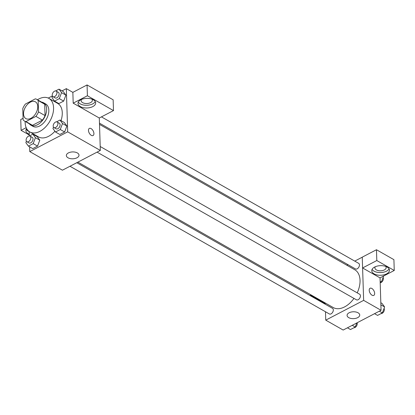 <?xml version="1.0" encoding="UTF-8"?>
<svg xmlns="http://www.w3.org/2000/svg" width="415" height="415" viewBox="0 0 415 415"><rect width="100%" height="100%" fill="white"/><g stroke="black" fill="none" stroke-linecap="round" stroke-linejoin="round"><path stroke-width="0.62" d="M23.541 113.918A9.654 6.059 119.7 0 1 27.655 104.191A9.654 6.059 119.7 0 1 35.425 101.825A9.654 6.059 119.7 0 1 35.913 113.212A9.654 6.059 119.7 0 1 25.87 118.602A9.654 6.059 119.7 0 1 23.541 113.918M25.938 121.59L35.908 116.387A12.46 7.823 119.7 0 0 38.522 111.884L38.17 100.518A12.46 7.823 119.7 0 0 36.816 99.387A12.46 7.823 119.7 0 0 35.358 98.837L25.388 104.041A12.46 7.823 119.7 0 0 22.773 108.543L23.131 119.914A12.46 7.823 119.7 0 0 24.485 121.04A12.46 7.823 119.7 0 0 25.938 121.59L32.469 125.309L42.439 120.106L35.908 116.387M36.816 99.387L43.342 103.107A12.46 7.823 119.7 0 1 44.696 104.232L38.17 100.518M42.439 120.106A12.46 7.823 119.7 0 0 45.053 115.598L44.696 104.232M32.469 125.309A12.46 7.823 119.7 0 1 31.011 124.759L24.485 121.04M29.252 123.753A12.87 8.082 -60.3 0 0 30.809 125.117A12.87 8.082 -60.3 0 0 44.198 117.927A12.87 8.082 -60.3 0 0 43.544 102.749A12.87 8.082 -60.3 0 0 41.578 102.1M43.544 102.749L45.723 103.989A12.87 8.082 119.7 0 1 46.376 119.167A12.87 8.082 119.7 0 1 32.987 126.352L30.809 125.117M45.053 115.598L38.522 111.884M37.469 99.761A19.303 12.123 119.7 0 1 48.908 98.397A19.303 12.123 119.7 0 1 49.888 121.17A19.303 12.123 119.7 0 1 29.802 131.944A19.303 12.123 119.7 0 1 25.144 122.581A19.303 12.123 119.7 0 1 25.144 121.413M48.908 98.397L57.612 103.351A19.303 12.123 119.7 0 1 61.026 120.651M54.93 131.233A19.303 12.123 119.7 0 1 38.507 136.903L29.802 131.944M29.641 146.837L29.792 151.61L67.686 131.846L66.327 88.644L62.032 90.885M52.373 95.922L48.259 98.065M29.159 131.539L29.299 135.954M52.513 96.218L51.984 97.634L54.526 101.11L58.878 103.589L63.661 101.094L65.907 95.118L63.365 91.642L59.013 89.163L55.62 90.932M53.483 127.104L52.954 128.525L55.496 132.001L59.848 134.481L64.631 131.986L66.877 126.01L64.335 122.534L59.983 120.054L56.59 121.823M26.389 141.24L25.86 142.656L28.402 146.132L32.754 148.612L37.537 146.116L39.783 140.14L37.241 136.665L32.889 134.185L29.496 135.954M91.305 135.352A4.02 2.241 -117.5 0 1 88.686 131.7A4.02 2.241 -117.5 0 1 89.339 128.411A4.02 2.241 -117.5 0 1 93.188 130.938A4.02 2.241 -117.5 0 1 93.059 135.544A4.02 2.241 -117.5 0 1 91.305 135.352M73.196 103.164L87.404 95.751L113.487 110.597L99.273 118.01L73.196 103.164L72.853 92.358L66.327 88.644M29.792 151.61L62.432 170.197L100.326 150.432L67.686 131.846M100.326 150.432L99.31 117.995M93.059 135.544A4.02 2.241 62.5 0 0 93.183 130.938A4.02 2.241 62.5 0 0 89.339 128.411M80.842 99.766A8.85 4.804 -1.8 0 1 90.314 98.677A8.85 4.804 -1.8 0 1 95.673 102.894A8.85 4.804 -1.8 0 1 86.979 107.978A8.85 4.804 -1.8 0 1 77.984 103.449A8.85 4.804 -1.8 0 1 80.842 99.766M78.3 102.09A8.85 4.804 178.2 0 0 86.896 105.275A8.85 4.804 178.2 0 0 95.274 101.556M91.886 99.118A5.628 3.061 -1.8 0 1 92.374 100.295A5.628 3.061 -1.8 0 1 88.831 103.268A5.628 3.061 -1.8 0 1 82.601 102.635A5.628 3.061 -1.8 0 1 81.117 100.648A5.628 3.061 -1.8 0 1 81.527 99.444M113.487 110.597L113.145 99.797L87.067 84.951L87.404 95.751M72.853 92.358L87.067 84.951M68.397 152.922A6.329 3.434 -1.8 0 1 75.167 152.144A6.329 3.434 -1.8 0 1 79 155.158A6.329 3.434 -1.8 0 1 72.786 158.795A6.329 3.434 -1.8 0 1 66.353 155.558A6.329 3.434 -1.8 0 1 68.397 152.922M29.242 134.247A8.85 4.804 -1.8 0 1 25.88 130.626A8.85 4.804 -1.8 0 1 26.617 128.603M26.176 127.685L21.087 130.341L29.268 134.994M26.192 129.267A8.85 4.804 178.2 0 0 29.159 131.545M21.087 130.341L20.75 119.536L23.079 118.322M99.512 124.396L354.784 269.755A21.751 13.659 119.7 0 1 357.211 292.85M353.969 298.411A21.751 13.659 119.7 0 1 333.261 307.557L77.885 162.141M69.979 166.259L329.37 313.963A3.216 2.018 -60.3 0 0 331.959 313.175A3.216 2.018 -60.3 0 0 333.328 309.932A3.216 2.018 -60.3 0 0 332.55 308.371L76.77 162.722M101.447 116.88L358.674 263.349A3.216 2.018 119.7 0 1 358.84 267.141A3.216 2.018 119.7 0 1 355.494 268.941L99.47 123.156M100.202 146.505L359.644 294.235A3.216 2.018 119.7 0 1 359.81 298.032A3.216 2.018 119.7 0 1 356.464 299.827L97.074 152.129M346.841 265.226L347.957 264.646M354.742 261.108L362.259 257.186M325.215 302.976L325.251 304.211M325.49 311.753L325.754 320.136L363.649 300.372L362.596 267.95L376.804 260.537L394.25 270.471L380.041 277.884L362.632 267.971M362.596 267.95L362.254 257.15L376.467 249.737L393.913 259.671L394.25 270.471M385.675 266.404A5.628 3.061 -1.8 0 1 386.158 267.582A5.628 3.061 -1.8 0 1 382.62 270.554A5.628 3.061 -1.8 0 1 376.384 269.921A5.628 3.061 -1.8 0 1 374.906 267.94A5.628 3.061 -1.8 0 1 375.31 266.731M372.084 269.377A8.85 4.804 178.2 0 0 380.685 272.562A8.85 4.804 178.2 0 0 389.063 268.842M374.631 267.053A8.85 4.804 -1.8 0 1 384.103 265.963A8.85 4.804 -1.8 0 1 389.462 270.181A8.85 4.804 -1.8 0 1 380.768 275.264A8.85 4.804 -1.8 0 1 371.773 270.741A8.85 4.804 -1.8 0 1 374.631 267.053M310.985 294.873L310.487 295.127L325.23 303.521M310.487 295.127L310.472 294.577M376.804 260.537L376.467 249.737M325.754 320.136L343.163 330.05L381.058 310.285L380.041 277.884M358.062 312.786A6.329 3.434 -1.8 0 1 359.727 315.011A6.329 3.434 -1.8 0 1 353.513 318.647A6.329 3.434 -1.8 0 1 347.08 315.41A6.329 3.434 -1.8 0 1 351.059 312.07A6.329 3.434 -1.8 0 1 358.062 312.786M381.058 310.285L363.649 300.372M372.037 295.205A4.02 2.241 -117.5 0 1 369.417 291.553A4.02 2.241 -117.5 0 1 370.071 288.264A4.02 2.241 -117.5 0 1 373.915 290.791A4.02 2.241 -117.5 0 1 373.791 295.397A4.02 2.241 -117.5 0 1 372.037 295.205M373.785 295.397A4.02 2.241 62.5 0 0 373.915 290.791A4.02 2.241 62.5 0 0 370.066 288.264M347.459 327.814L350.478 329.531L355.261 327.036L356.801 322.937M355.261 327.036L352.242 325.313M357.118 322.771A3.216 2.018 119.7 0 1 356.495 326.055A3.216 2.018 119.7 0 1 353.87 327.762M374.553 313.678L377.572 315.4L382.36 312.9L384.601 306.929L382.059 303.453L380.82 302.743M384.601 306.929L380.887 304.812M382.36 312.9L379.341 311.183M384.072 308.345A3.216 2.018 119.7 0 1 383.714 311.722A3.216 2.018 119.7 0 1 380.965 313.631M383.631 276.037L381.385 282.013L380.145 281.308M380.187 282.636L381.385 282.013M383.097 277.453A3.216 2.018 119.7 0 1 382.817 280.706A3.216 2.018 119.7 0 1 380.192 282.74M28.402 146.132L33.184 143.637L35.431 137.666L32.889 134.185M30.062 136.125L32.235 137.365A3.216 2.018 119.7 0 1 32.401 141.157A3.216 2.018 119.7 0 1 29.05 142.957L26.876 141.717A3.216 2.018 119.7 0 1 26.098 140.156A3.216 2.018 119.7 0 1 27.468 136.914A3.216 2.018 119.7 0 1 30.062 136.125A3.216 2.018 119.7 0 1 30.222 139.922A3.216 2.018 119.7 0 1 26.876 141.717M32.754 148.612L37.537 146.116L39.783 140.14L35.431 137.666M39.783 140.14L37.241 136.665M37.537 146.116L33.184 143.637M55.496 132.001L60.279 129.506L62.525 123.53L59.983 120.054M57.156 121.994L59.329 123.229A3.216 2.018 119.7 0 1 59.495 127.026A3.216 2.018 119.7 0 1 56.144 128.821L53.971 127.587A3.216 2.018 119.7 0 1 53.193 126.025A3.216 2.018 119.7 0 1 54.562 122.783A3.216 2.018 119.7 0 1 57.156 121.994A3.216 2.018 119.7 0 1 57.317 125.787A3.216 2.018 119.7 0 1 53.971 127.587M59.848 134.481L64.631 131.986L66.877 126.01L62.525 123.53M66.877 126.01L64.335 122.534M64.631 131.986L60.279 129.506M54.526 101.11L59.309 98.614L61.555 92.644L59.013 89.163M56.186 91.103L58.359 92.343A3.216 2.018 119.7 0 1 58.525 96.135A3.216 2.018 119.7 0 1 55.174 97.935L53.001 96.695A3.216 2.018 119.7 0 1 52.223 95.134A3.216 2.018 119.7 0 1 53.592 91.891A3.216 2.018 119.7 0 1 56.186 91.103A3.216 2.018 119.7 0 1 56.347 94.9A3.216 2.018 119.7 0 1 53.001 96.695M58.878 103.589L63.661 101.094L65.907 95.118L61.555 92.644M65.907 95.118L63.365 91.642M63.661 101.094L59.309 98.614"/></g></svg>
